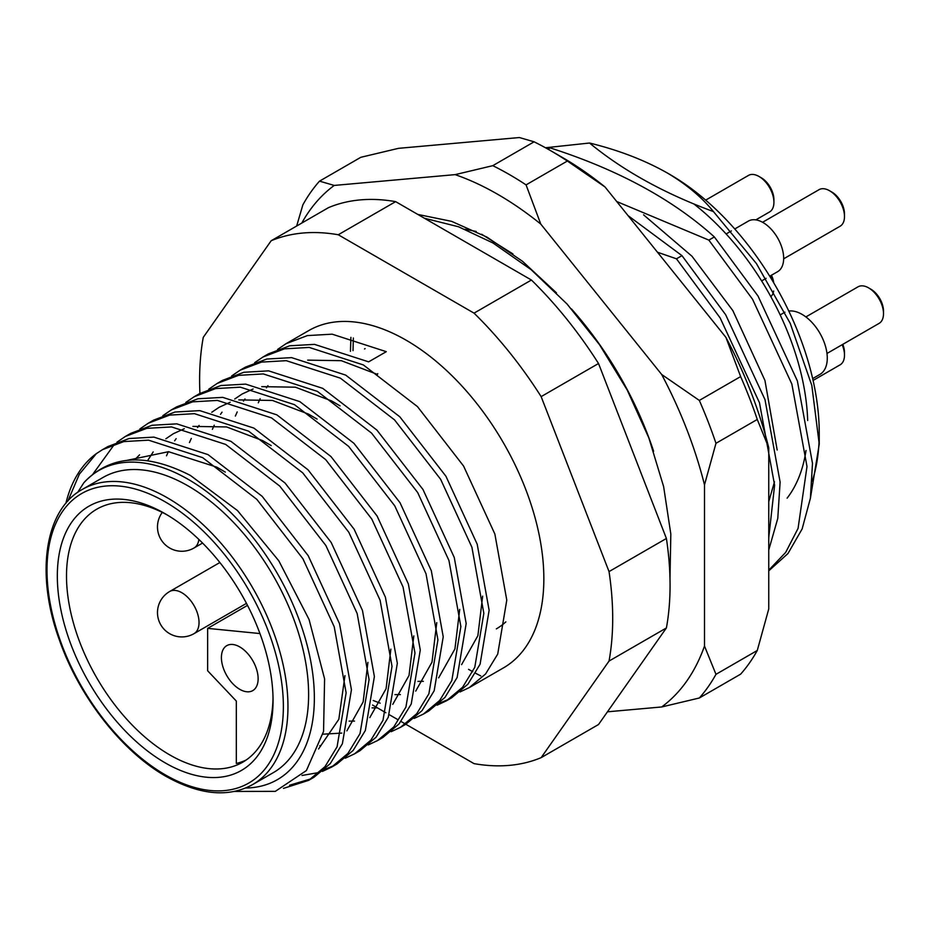 <?xml version="1.0" encoding="UTF-8"?>
<svg xmlns="http://www.w3.org/2000/svg" width="930" height="930" viewBox="0 0 930 930"><rect width="100%" height="100%" fill="white"/><g stroke="black" fill="none" stroke-linecap="round" stroke-linejoin="round"><path stroke-width="1.4" d="M787.117 498.155A194.73 112.425 -120 0 0 806.031 450.457A194.73 112.425 -120 0 1 787.117 498.155M807.67 420.476A194.73 112.425 -120 0 0 693.757 203.868A194.73 112.425 -120 0 1 807.67 420.476M245.648 788.012A178.502 103.056 -120 0 0 310.841 661.753A178.502 103.056 -120 0 0 188.139 479.322A178.502 103.056 -120 0 0 83.828 482.775C110.007 454.991 145.522 452.55 190.383 475.439L237.499 510.582L278.802 560.802L309.062 619.485L324.593 678.888L323.559 731.445L306.4 770.552L275.315 791.36L234.395 791.442M460.059 691.932L469.313 687.584L485.6 673.948L497.724 654.069L506.78 600.106L494.865 534.029L463.582 466.046L417.477 406.619L363.339 364.92L309.213 347.425L284.452 348.843L263.109 356.934L254.657 362.665M263.109 356.934L268.41 353.865L289.753 345.786L314.514 344.367L368.64 361.851L386.287 351.668L332.161 334.172L307.4 335.591L286.056 343.682L308.795 330.557A194.73 112.425 60 0 1 406.154 340.206A194.73 112.425 60 0 1 533.367 511.802A194.73 112.425 60 0 1 503.525 667.845L469.313 687.584M283.476 788.384L308.667 780.34L324.954 766.704L337.079 746.813L346.134 692.85L334.219 626.774L302.936 558.791L256.831 499.364L202.694 457.665L148.567 440.169L123.806 441.587L102.463 449.678L96.36 453.631A194.73 112.425 60 0 0 65.879 503.339M102.463 449.678L107.764 446.621L129.107 438.53L153.869 437.112L207.994 454.607L262.132 496.306L308.237 555.733L339.52 623.716L351.435 689.793L342.38 743.756L330.255 763.635L313.968 777.271L308.667 780.34M311.283 778.736L289.556 785.234M302.018 775.469L319.409 772.446M322.361 771.435L331.615 767.087L347.901 753.451L360.038 733.561L369.082 679.598L357.167 613.533L325.884 545.538L279.779 486.111L225.653 444.412L171.515 426.928L146.754 428.346L125.41 436.426L116.959 442.169M125.41 436.426L130.712 433.368L152.055 425.277L176.816 423.859L230.954 441.355L285.08 483.054L331.185 542.481L362.468 610.464L374.383 676.54L365.339 730.503L353.202 750.394L336.916 764.03L331.615 767.087M334.23 765.495L324.709 769.389M345.309 758.183L354.574 753.835L370.849 740.199L382.986 720.32L392.03 666.345L380.114 600.28L348.831 532.297L302.727 472.859L248.601 431.16L194.475 413.676L169.702 415.094L148.358 423.173L139.907 428.916M148.358 423.173L153.659 420.116L175.003 412.037L199.764 410.618L253.902 428.102L308.028 469.801L354.132 529.228L385.415 597.223L397.331 663.288L388.287 717.251L376.15 737.141L359.864 750.777L354.562 753.835M319.792 745.581L320.873 745.86M368.257 744.93L377.522 740.582L393.797 726.946L405.933 707.067L414.978 653.104L403.062 587.028L371.779 519.045L325.674 459.618L271.548 417.919L217.422 400.423L192.661 401.841L171.318 409.932L162.866 415.664M171.318 409.932L176.619 406.863L197.962 398.784L222.723 397.366L276.849 414.85L330.975 456.549L377.08 515.987L408.363 583.97L420.279 650.035L411.234 704.01L399.098 723.889L382.823 737.525L377.522 740.582M391.216 731.689L400.47 727.341L416.745 713.705L428.881 693.815L437.925 639.852L426.01 573.775L394.727 505.792L348.622 446.365L294.496 404.666L240.37 387.171L215.609 388.589L194.265 396.68L185.814 402.423M194.265 396.68L199.566 393.623L220.91 385.531L245.671 384.113L299.797 401.609L353.923 443.308L400.028 502.735L431.311 570.718L443.226 636.794L434.182 690.758L422.046 710.636L405.771 724.272L400.47 727.341M414.164 718.437L423.417 714.089L439.692 700.453L451.829 680.562L460.873 626.599L448.958 560.534L417.675 492.54L371.57 433.113L317.444 391.414L263.318 373.93L238.557 375.348L217.213 383.427L208.762 389.17M217.213 383.427L222.514 380.37L243.858 372.279L268.619 370.861L322.745 388.356L376.871 430.055L422.976 489.482L454.259 557.465L466.174 623.542L457.13 677.505L444.993 697.395L428.718 711.032L423.417 714.089M373.197 700.488L380.172 703.173M437.112 705.184L446.365 700.836L462.652 687.2L474.777 667.322L483.833 613.347L471.917 547.282L440.634 479.299L394.518 419.86L340.392 378.161L286.266 360.677L261.504 362.096L240.161 370.175L231.71 375.918M240.161 370.175L245.462 367.118L266.805 359.038L291.567 357.62L345.693 375.104L399.819 416.803L445.923 476.23L477.206 544.224L489.134 610.289L480.078 664.253L467.953 684.143L451.666 697.779L446.365 700.836M448.981 699.244L439.46 703.138M114.576 444.145L93.093 473.847M545.457 147.754L589.527 143.022C618.38 150.09 644.083 159.948 666.624 172.596L670.077 174.584A210.959 121.795 60 0 1 819.237 432.95L819.237 444.156M819.167 438.472A210.959 121.795 60 0 1 812.216 481.147M670.077 174.584L666.636 172.596C686.096 184.07 701.72 197.079 713.484 211.621L756.439 263.585L790.209 323.338L811.809 385.439L819.249 444.156L810.507 497.608M657.498 252.239L676.47 258.807L681.969 255.634L628.041 215.609M676.47 258.807L720.146 317.921L759.485 402.771L774.609 485.216L768.75 537.575M768.75 550.014L777.782 518.394L780.107 482.042L764.983 399.586L725.656 314.735L681.969 255.634M616.718 201.519L708.858 240.114L714.356 236.941C672.646 199.334 617.927 169.655 550.2 147.905L548.014 149.172M708.858 240.114L752.533 299.216L791.86 384.067L806.996 466.523L798.068 528.403L785.687 552.397L768.75 570.183M768.75 570.846L787.942 553.559L802.125 528.972L810.39 498.294L812.495 463.349L797.37 380.893L758.031 296.042L714.356 236.941M550.2 147.905L546.189 148.161M481.659 234.232L512.93 253.937M589.527 143.022C622.972 170.597 664.287 193.463 713.484 211.621M199.927 393.402A292.101 168.644 60 0 1 203.275 337.334L271.165 240.754A292.101 168.644 60 0 1 338.264 234.755L474.044 313.143A292.101 168.644 60 0 1 541.144 396.622L609.034 571.59A292.101 168.644 60 0 1 609.034 661.067L541.144 757.648A292.101 168.644 60 0 1 474.044 763.635L405.817 724.249M405.515 724.075L401.423 721.715M397.529 719.46L389.321 714.728M385.857 712.729L372.535 705.033M271.165 240.754L328.534 207.623A292.101 168.644 60 0 1 395.645 201.636L531.414 280.023A292.101 168.644 60 0 1 598.525 363.502L666.403 538.47A292.101 168.644 60 0 1 666.403 627.948L598.525 724.517L541.144 757.648M666.403 627.948L609.034 661.067M609.034 571.59L666.403 538.47M598.525 363.502L541.144 396.622M474.044 313.143L531.414 280.023M395.645 201.636L338.264 234.755M286.056 343.682L277.605 349.424M77.643 492.412L83.828 482.775M67.855 501.084L79.376 474.161L96.36 453.631M307.656 360.143L341.333 360.689L377.464 374.406L377.766 373.651M127.294 460.292L168.539 451.701L216.818 467.162L225.293 472.103M344.972 675.633L338.822 719.309L318.56 748.976M134.548 459.885L139.581 454.84M367.92 662.381L363.142 701.952L346.867 730.864M147.568 460.734L153.194 451.922M165.866 438.774L173.294 433.74L184.291 428.73M192.905 426.393L226.583 426.94L262.725 440.657L271.2 445.598M390.867 649.128L386.09 688.712L369.815 717.611M341.787 733.084L322.977 734.188M166.505 455.805L168.353 451.689M174.619 440.82L176.142 438.669M413.815 635.888L409.037 675.459L392.762 704.359M354.504 721.099L349.087 721.122M189.453 442.552L191.301 438.437M197.567 427.568L199.09 425.428M211.761 412.269L219.189 407.247L230.187 402.237M238.801 399.9L272.49 400.446L308.621 414.164L317.095 419.105M436.763 622.635L431.985 662.207L415.71 691.118M377.452 707.858L372.047 707.87M212.4 429.3L214.26 425.184M220.515 414.327L222.038 412.176M234.72 399.017L242.149 393.995L253.134 388.984M261.749 386.648L295.438 387.194L331.568 400.911L340.043 405.852M459.711 609.383L454.933 648.954L438.658 677.865M400.4 694.605L394.994 694.617M235.348 416.059L237.208 411.932M243.462 401.074L244.997 398.924M482.658 596.13L477.881 635.713L461.606 664.613M423.348 681.353L417.942 681.365M258.296 402.806L260.156 398.691M266.41 387.822L267.945 385.671M768.75 501.619L774.492 481.81M777.178 450.039L764.948 380.475L732.84 310.585L691.967 256.227L643.572 214.842M165.191 762.867A152.543 88.071 60 0 1 57.323 576.042A152.543 88.071 60 0 1 165.191 513.767L165.191 513.767A152.543 88.071 60 0 1 273.048 700.592A152.543 88.071 60 0 1 165.191 762.867M167.505 515.139A146.045 84.316 -120 0 0 96.755 509.187A146.045 84.316 -120 0 0 74.365 626.216A146.045 84.316 -120 0 0 169.772 754.916A146.045 84.316 -120 0 0 242.8 762.147A146.045 84.316 -120 0 0 273.025 697.895M252.681 784.56L273.327 772.632A170.388 98.371 -120 0 0 299.448 636.097A170.388 98.371 -120 0 0 188.139 485.948A170.388 98.371 -120 0 0 102.939 477.509L82.293 489.436A170.388 98.371 60 0 1 167.481 497.875A170.388 98.371 60 0 1 278.791 648.024A170.388 98.371 60 0 1 252.681 784.56C228.513 797.835 199.566 795.069 165.854 776.283C121.807 751.37 79.015 696.558 59.311 639.794C35.003 573.217 45.186 509.454 82.293 489.436M496.329 628.889A157.403 90.884 -120 0 0 505.85 621.868M239.777 646.931A25.959 14.996 -120 0 0 226.792 645.641A25.959 14.996 -120 0 0 222.805 666.45A25.959 14.996 -120 0 0 239.777 689.328A25.959 14.996 -120 0 0 252.751 690.618A25.959 14.996 -120 0 0 256.738 669.809A25.959 14.996 -120 0 0 239.777 646.931M246.159 760.019A146.045 84.316 60 0 1 236.325 763.472L236.325 701.069L207.646 670.786L207.646 628.378L247.508 605.372M207.646 628.378L259.958 633.562M842.813 344.333A17.856 10.311 60 0 1 844.487 352.528L844.487 355.179A21.099 12.183 -120 0 0 842.185 344.693M813.087 380.44L840.115 364.839A21.099 12.183 -120 0 0 844.487 355.179M571.404 308.865A243.416 140.535 60 0 1 653.616 451.248M607.453 711.81L661.672 706.963A308.33 178.014 -120 0 0 704.498 646.048L704.498 484.856A308.33 178.014 -120 0 0 661.672 374.476L540.772 224.084A308.33 178.014 -120 0 0 497.957 194.451A308.33 178.014 -120 0 0 455.13 174.631L334.23 185.43A308.33 178.014 -120 0 0 301.797 223.061M492.784 165.668A324.547 187.383 60 0 1 509.431 174.573A324.547 187.383 60 0 1 526.066 184.884L567.37 161.03A324.547 187.383 -120 0 0 550.734 150.73A324.547 187.383 -120 0 0 534.099 141.813L492.784 165.668L455.13 174.631M417.814 214.435L451.585 221.34L487.018 237.15L522.474 261.272L556.466 292.857M757.276 650.477A324.547 187.383 -120 0 1 740.64 674.157L699.325 698A324.547 187.383 60 0 0 715.972 674.331L757.276 650.477L768.75 608.941L768.75 447.749A308.33 178.014 60 0 0 725.923 337.381L605.035 186.988A308.33 178.014 60 0 0 562.208 157.356L550.734 150.73M534.099 141.813L519.382 137.535L398.493 148.335L360.828 157.298L319.525 181.141A324.547 187.383 60 0 0 302.878 204.821L296.658 226.037M757.276 419.465L715.972 443.308A324.547 187.383 60 0 0 699.325 400.423L740.64 376.58A324.547 187.383 -120 0 1 757.276 419.465L768.75 447.749M725.923 337.381L740.64 376.58M567.37 161.03L605.035 186.988M715.972 674.331L704.498 646.048M661.672 706.963L699.325 698M704.498 484.856L715.972 443.308M699.325 400.423L661.672 374.476M334.23 185.43L319.525 181.141M540.772 224.084L526.066 184.884M353.353 338.009L353.016 350.622M350.447 351.319L350.912 337.358M465.012 229.257L476.195 231.454M868.585 287.87L870.875 289.195A17.856 10.311 60 0 1 883.337 308.632A17.856 10.311 60 0 1 883.5 311.05L883.5 313.701A21.099 12.183 -120 0 0 883.314 310.841A21.099 12.183 -120 0 0 868.585 287.87A21.099 12.183 -120 0 0 858.03 286.824L805.88 316.932M780.177 314.91L784.176 312.596A35.7 20.611 60 0 1 784.932 312.201M788.779 311.05A35.7 20.611 60 0 1 826.956 353.249A35.7 20.611 60 0 1 819.876 374.43L812.669 378.591M826.979 353.47L879.129 323.361A21.099 12.183 -120 0 0 883.5 313.701M829.56 190.731L831.862 192.057A17.856 10.311 60 0 1 836.954 196.242A17.856 10.311 60 0 1 844.487 213.923L844.487 216.574A21.099 12.183 -120 0 0 835.593 195.672A21.099 12.183 -120 0 0 829.56 190.731A21.099 12.183 -120 0 0 819.016 189.685L762.565 222.282M734.758 228.966L748.406 221.084A29.214 16.868 60 0 1 771.354 229.373A29.214 16.868 60 0 1 777.62 271.676L769.749 276.222M783.665 258.819L840.115 226.222A21.099 12.183 -120 0 0 844.487 216.574M755.846 219.875L769.552 211.959A21.099 12.183 -120 0 0 770.121 211.598A21.099 12.183 -120 0 0 773.923 202.31A21.099 12.183 -120 0 0 759.008 176.468A21.099 12.183 -120 0 0 748.452 175.421L705.684 200.124M759.008 176.468L761.298 177.793A17.856 10.311 60 0 1 773.923 199.659L773.923 202.31M771.447 275.233A17.856 10.311 60 0 1 772.214 277.012A17.856 10.311 60 0 1 773.748 282.848M770.854 296.67A21.099 12.183 -120 0 0 773.667 291.02M773.051 281.662A21.099 12.183 -120 0 0 771.9 278.151A21.099 12.183 -120 0 0 770.796 275.617M165.191 774.795A167.144 96.499 -120 0 0 283.371 706.556A167.144 96.499 -120 0 0 165.191 501.851A167.144 96.499 -120 0 0 47 570.078A167.144 96.499 -120 0 0 165.191 774.795M198.881 539.458A24.343 14.055 60 0 1 194.661 547.584A24.343 14.055 60 0 1 193.998 548.003L202.554 543.062M193.998 633.667A24.343 24.343 0 0 1 158.635 619.985A24.343 24.343 0 0 1 169.655 591.515A24.343 14.055 60 0 1 173.178 590.411A24.343 14.055 60 0 1 196.707 611.184A24.343 14.055 60 0 1 193.998 633.667L246.473 603.372M364.537 348.959L365.118 348.622M424.382 218.225L458.548 226.781L492.912 242.939L531.053 269.607L567.056 304.017L599.536 344.716L627.204 390.019L648.873 437.984L663.636 486.646L670.821 534.041L669.984 578.367M480.752 675.912L475.602 673.25M472.754 671.704L468.569 669.344M726.121 233.953L731.34 230.931M761.624 280.918L766.088 278.337M162.285 512.407A24.343 24.343 0 0 0 193.998 548.003M169.655 591.515L219.864 562.522"/></g></svg>
